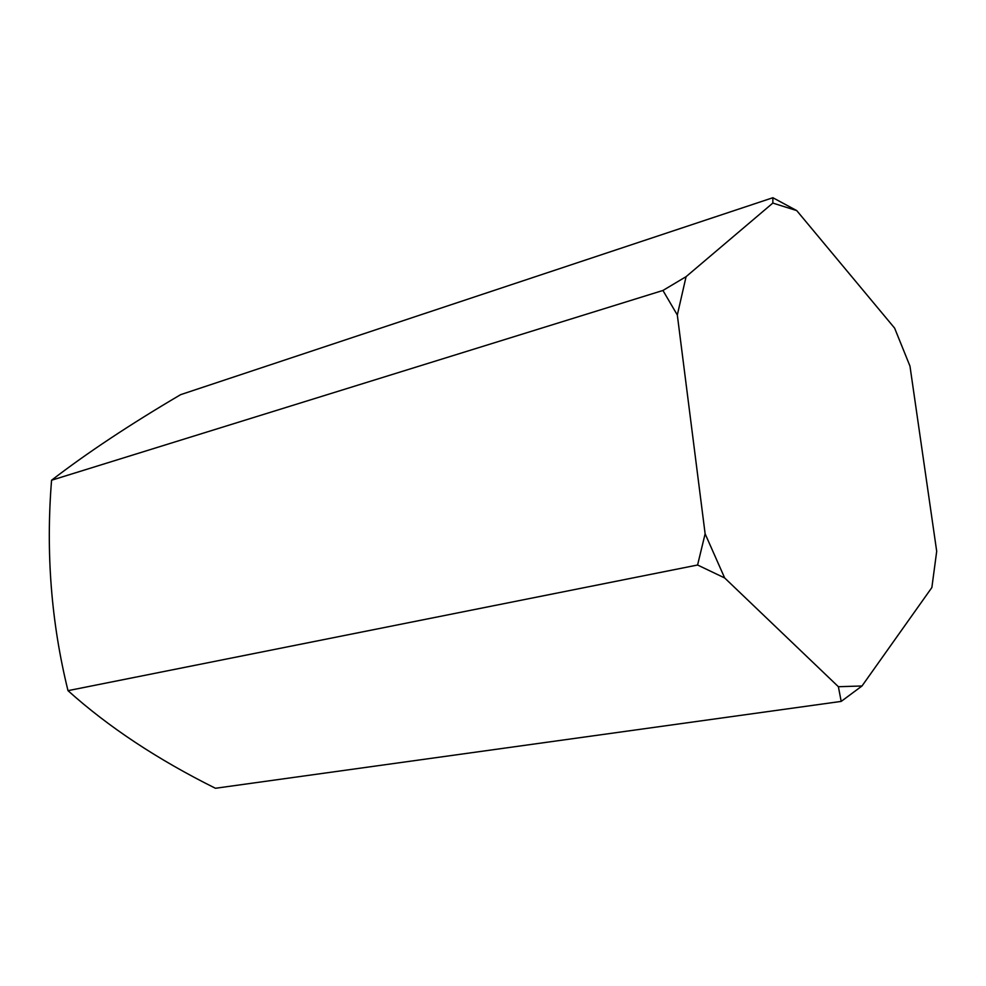 <?xml version="1.0" encoding="UTF-8"?>
<svg xmlns="http://www.w3.org/2000/svg" width="986" height="986" viewBox="0 0 986 986"><rect width="100%" height="100%" fill="white"/><g stroke="black" fill="none" stroke-linecap="round" stroke-linejoin="round"><path stroke-width="1.48" d="M772.888 197.73L180.635 394.659C129.955 424.473 86.941 453.005 51.568 480.231C45.726 552.419 51.21 622.56 67.997 690.656L697.583 565.015L724.673 577.956L838.383 686.712L841.194 701.403L861.998 685.985L931.869 587.533L936.7 551.297L909.979 366.139L894.622 328.128L796.725 210.585L772.888 197.73L772.827 203.079L686.083 276.659L662.937 290.463L677.32 315.002L705.126 533.796L697.583 565.015M51.568 480.231L662.937 290.463M67.997 690.656C108.275 726.867 157.427 759.405 215.441 788.27L841.194 701.403M686.083 276.659L677.32 315.002M705.126 533.796L724.673 577.956M838.383 686.712L861.998 685.985M796.725 210.585L772.827 203.079"/></g></svg>
